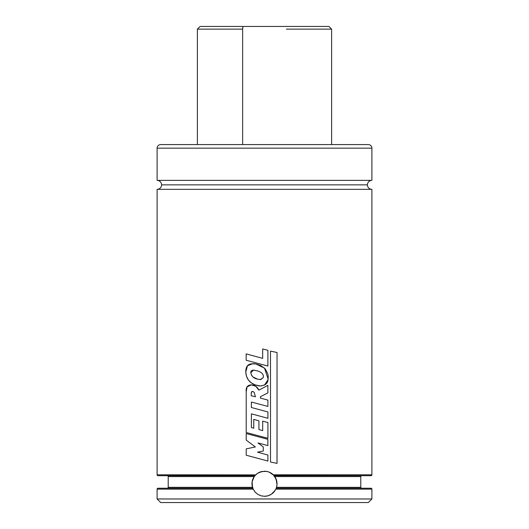 <?xml version="1.0" encoding="UTF-8"?>
<svg xmlns="http://www.w3.org/2000/svg" width="529" height="529" viewBox="0 0 529 529"><rect width="100%" height="100%" fill="white"/><g stroke="black" fill="none" stroke-linecap="round" stroke-linejoin="round"><path stroke-width="0.79" d="M255.639 474.897L157.106 474.811L157.106 189.329L371.894 189.329A4.477 4.477 0 0 1 367.417 184.852L161.583 184.852A4.477 4.477 0 0 0 157.106 180.376L371.894 180.376L371.894 148.16L157.106 148.16L371.894 148.16A3.577 3.577 0 0 0 368.31 144.582L160.69 144.582A3.577 3.577 0 0 0 157.106 148.16L157.106 180.376A4.477 4.477 0 0 1 161.583 184.852A4.477 4.477 0 0 1 157.106 189.329L157.106 474.811L255.414 475.128A12.531 12.531 0 0 0 254.905 475.703L257.616 473.29L259.765 472.159A12.531 12.531 0 0 0 255.732 474.811L257.616 473.29L262.08 471.465A12.531 12.531 0 0 0 259.765 472.159L264.5 471.227L266.907 471.458L269.228 472.152L273.268 474.811L371.894 474.811L371.894 189.329L157.106 189.329A4.477 4.477 0 0 0 161.583 184.852L367.417 184.852A4.477 4.477 0 0 0 371.834 189.329M254.713 475.935L254.475 476.239A12.531 12.531 0 0 0 253.179 489.127L251.996 484.577L252.128 481.774L252.882 479.076L254.899 475.71L221.929 475.703M221.929 488.234L158.006 488.234A0.893 0.893 0 0 0 157.106 489.127L157.106 498.973L371.894 498.973L371.894 489.127A0.893 0.893 0 0 0 370.994 488.234A0.893 0.893 0 0 1 371.894 489.127L275.821 489.127L273.883 492.056L271.205 494.337L267.998 495.785L264.5 496.288L261.015 495.792L257.808 494.351L255.123 492.069L253.034 488.803M367.814 144.582L160.69 144.582A3.577 3.577 0 0 0 157.106 148.16L157.106 180.376L371.894 180.376A4.477 4.477 0 0 0 367.417 184.852A4.477 4.477 0 0 1 371.834 180.376M262.08 471.465L266.907 471.458L269.228 472.152A12.531 12.531 0 0 0 266.907 471.458L267.727 471.65M157.106 474.811A0.893 0.893 0 0 0 158.006 475.703L254.905 475.703L158.006 475.703A0.893 0.893 0 0 1 157.106 474.811M307.071 475.703L370.994 475.703A0.893 0.893 0 0 0 371.894 474.811A0.893 0.893 0 0 1 370.994 475.703L323.179 475.703M205.821 475.703L158.006 475.703M276.317 487.917L276.508 487.335L276.204 488.234L370.994 488.234L276.204 488.234A12.531 12.531 0 0 0 274.782 476.596L360.791 476.596L360.791 487.335L360.791 476.596A0.893 0.893 0 0 1 361.691 475.703A0.893 0.893 0 0 0 360.791 476.596L274.782 476.596L274.333 475.988A12.531 12.531 0 0 0 274.095 475.703L370.994 475.703M167.309 475.703A0.893 0.893 0 0 1 168.209 476.596L168.209 487.335L252.492 487.335L252.128 481.774L254.218 476.596L168.209 476.596A0.893 0.893 0 0 0 167.309 475.703M252.783 488.188L252.492 487.335L168.209 487.335A0.893 0.893 0 0 1 167.309 488.234A0.893 0.893 0 0 0 168.209 487.335L168.209 476.596L254.218 476.596L254.475 476.239M361.691 488.234A0.893 0.893 0 0 1 360.791 487.335A0.893 0.893 0 0 0 361.691 488.234M275.973 488.796L274.954 490.661A12.531 12.531 0 0 0 275.973 488.796L276.092 488.505A12.531 12.531 0 0 0 276.092 488.505L276.171 488.307A12.531 12.531 0 0 0 276.178 488.307L275.821 489.127L371.894 489.127L371.894 498.973L368.31 502.55L160.69 502.55L157.106 498.973L160.69 502.55L368.31 502.55L371.894 498.973L157.106 498.973L157.106 489.127L253.179 489.127L157.106 489.127A0.893 0.893 0 0 1 158.006 488.234L205.821 488.234M276.508 487.335L360.791 487.335L276.508 487.335L277.004 484.564L276.508 487.335M274.954 490.661L271.205 494.337L267.998 495.785L264.5 496.288L261.015 495.792L257.808 494.351L255.123 492.069L253.179 489.127M252.796 488.234L158.006 488.234M276.872 481.76L277.004 484.564L276.112 479.056L276.872 481.76M274.782 476.596L276.112 479.056L273.268 474.811A12.531 12.531 0 0 0 269.235 472.159L273.658 475.207M371.894 189.329L371.894 474.811L273.361 474.897M368.31 144.582A3.577 3.577 0 0 1 371.894 148.16L371.894 180.376M264.507 496.288A12.531 12.531 0 0 0 274.948 490.667L274.849 490.819M266.695 496.09L267.29 495.971M268.957 495.468L269.44 495.27M271.357 494.238L271.741 493.98M273.109 492.856L273.559 492.413M276.641 486.839L276.938 485.238M277.024 484.194L276.965 482.494M276.832 481.555L274.842 476.689M272.316 473.964L271.417 473.31M270.134 472.569L269.261 472.166M262.067 471.465L261.505 471.59M259.732 472.172L258.84 472.576M257.537 473.336L256.737 473.918M254.158 476.689L252.902 479.023M252.922 478.963L252.168 481.562M252.035 482.494L251.976 484.207M252.062 485.258L252.353 486.839M255.447 492.413L255.891 492.856M257.253 493.974L257.649 494.245M259.567 495.27L260.043 495.468M261.71 495.971L262.311 496.09M257.491 452.169L263.27 451.019L263.27 446.906L257.967 442.945L267.859 445.61L267.859 439.328L246.21 433.549L246.21 440.088L246.21 433.549L267.859 439.328L267.846 445.61M257.464 452.169L267.899 455.006L267.899 461.043L246.21 455.218L246.21 448.876L255.342 446.952L246.21 440.088L255.342 446.952L246.21 448.876L246.21 455.218L267.899 461.043L267.899 455.006L257.464 452.169L263.27 451.019L263.27 446.906L257.967 442.945L267.859 445.61M251.235 395.752L255.434 396.79L254.092 392.115L252.28 391.44L251.315 392.571L251.189 395.752L251.315 392.571L251.612 391.724L252.432 391.447L254.092 392.115L255.434 396.79L251.189 395.752M251.381 384.861L250.885 384.848M258.932 429.568L262.682 430.606L258.919 429.568L258.919 420.82L253.761 419.391L253.761 428.206L251.381 427.551L251.381 413.85L267.925 418.287L267.925 411.946L251.381 407.509L251.381 402.027L267.899 406.424L267.899 400.103L260.433 398.092L260.413 396.724L267.879 392.895L267.879 385.337L258.893 390.164C257.425 386.851 254.905 385.079 251.341 384.861C247.453 385.112 245.754 387.387 246.23 391.685L246.21 432.51L267.925 438.29L267.925 422.512L262.682 421.144L262.682 430.606L262.682 421.144L267.925 422.512L267.912 438.29M258.932 420.82L253.761 419.391L253.761 428.206L251.381 427.551L251.381 413.85L267.925 418.287L267.925 411.946L251.381 407.509L251.381 402.027L267.899 406.424L267.899 400.103L260.433 398.092L260.413 396.724L267.879 392.895L267.879 385.337L258.893 390.164L255.904 386.355L251.341 384.861L247.089 386.864L246.23 391.685L246.21 432.51L267.925 438.29M258.919 429.568L258.919 420.82M257.53 379.128L260.447 379.564L263.27 377.521C263.845 374.492 261.881 372.271 257.378 370.855L253.543 370.121L250.799 372.76C251.553 376.291 253.788 378.414 257.511 379.128L253.074 377.032L251.473 375.14L250.799 372.76C250.726 371.074 251.566 370.194 253.318 370.128L257.378 370.855C261.881 372.271 263.845 374.492 263.27 377.521L260.896 379.551L257.511 379.128M245.793 372.112C246.17 378.328 249.232 382.573 254.998 384.854L260.361 385.985L264.5 385.092L268.249 379.386L264.5 368.118L255.778 363.926L252.809 363.628L247.44 365.784L245.793 372.112L246.488 376.258L248.346 379.994L251.348 382.877L254.998 384.854L259.078 385.919L261.181 385.958L265.188 384.702L266.761 383.287L267.786 381.449L268.282 376.608L267.826 373.884L265.32 369.004L260.982 365.625L255.778 363.926L250.601 363.866L248.26 364.964C246.554 366.326 245.727 368.706 245.793 372.112M246.164 360.236L267.899 366.061L267.899 350.304L262.675 348.948L262.675 358.358L262.675 348.948L267.899 350.304L267.899 366.061L246.164 360.236L246.164 353.881L246.164 360.236M262.675 358.358L246.164 353.881L262.675 358.358M277.044 463.391L270.498 462.015L277.044 463.391L277.044 352.512L270.498 351.117L270.498 462.015L270.498 351.117L277.044 352.512L277.004 463.391M328.893 26.45L243.519 26.45A2.685 0.873 90 0 0 242.646 29.135L242.646 144.582L242.646 29.135L197.383 29.135L242.646 29.135A2.685 0.873 -90 0 1 243.519 26.45L200.068 26.45L197.383 29.135L197.383 144.582M285.481 26.45L200.107 26.45M331.617 144.582L331.617 29.135L286.354 29.135M255.176 475.386L255.58 474.956L255.176 475.386M254.833 475.789L254.561 476.126L254.833 475.789M273.42 474.956L274.015 475.611L273.42 474.956M331.617 29.135L328.932 26.45"/></g></svg>
